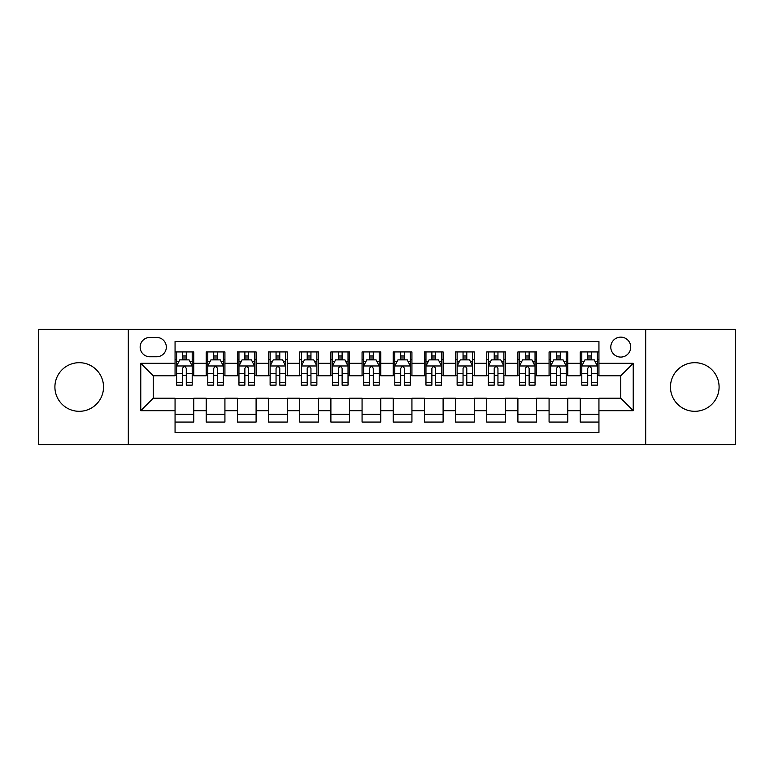 <?xml version="1.0" encoding="UTF-8"?>
<svg xmlns="http://www.w3.org/2000/svg" width="774" height="774" viewBox="0 0 774 774"><rect width="100%" height="100%" fill="white"/><g stroke="black" fill="none" stroke-linecap="round" stroke-linejoin="round"><path stroke-width="1.16" d="M694.781 362.687A24.313 24.313 0 0 0 670.468 387A24.313 24.313 0 0 0 694.781 411.313A24.313 24.313 0 0 0 719.094 387A24.313 24.313 0 0 0 694.781 362.687M79.219 362.687A24.313 24.313 0 0 0 54.906 387A24.313 24.313 0 0 0 79.219 411.313A24.313 24.313 0 0 0 103.532 387A24.313 24.313 0 0 0 79.219 362.687M620.758 337.135A9.975 9.975 0 0 0 610.783 347.11A9.975 9.975 0 0 0 620.758 357.075A9.975 9.975 0 0 0 630.733 347.11A9.975 9.975 0 0 0 620.758 337.135M645.69 444.663L735.3 444.663L735.3 329.337L645.69 329.337L645.69 444.663L128.31 444.663L128.31 329.337L38.7 329.337L38.7 444.663L128.31 444.663M598.941 351.938L580.239 351.938L580.239 363.316L567.777 363.316L567.777 375.777L580.239 375.777L580.239 363.316M567.777 363.316L567.777 351.938L549.076 351.938L549.076 363.316L536.605 363.316L536.605 375.777L549.076 375.777L549.076 363.316M536.605 363.316L536.605 351.938L517.903 351.938L517.903 363.316L505.441 363.316L505.441 375.777L517.903 375.777L517.903 363.316M505.441 363.316L505.441 351.938L486.74 351.938L486.74 363.316L474.269 363.316L474.269 375.777L486.74 375.777L486.74 363.316M474.269 363.316L474.269 351.938L455.567 351.938L455.567 363.316L443.105 363.316L443.105 375.777L455.567 375.777L455.567 363.316M443.105 363.316L443.105 351.938L424.404 351.938L424.404 363.316L411.932 363.316L411.932 375.777L424.404 375.777L424.404 363.316M411.932 363.316L411.932 351.938L393.231 351.938L393.231 363.316L380.769 363.316L380.769 375.777L393.231 375.777L393.231 363.316M380.769 363.316L380.769 351.938L362.068 351.938L362.068 363.316L349.596 363.316L349.596 375.777L362.068 375.777L362.068 363.316M349.596 363.316L349.596 351.938L330.895 351.938L330.895 363.316L318.433 363.316L318.433 375.777L330.895 375.777L330.895 363.316M318.433 363.316L318.433 351.938L299.732 351.938L299.732 363.316L287.26 363.316L287.26 375.777L299.732 375.777L299.732 363.316M287.26 363.316L287.26 351.938L268.559 351.938L268.559 363.316L256.097 363.316L256.097 375.777L268.559 375.777L268.559 363.316M256.097 363.316L256.097 351.938L237.395 351.938L237.395 363.316L224.924 363.316L224.924 375.777L237.395 375.777L237.395 363.316M224.924 363.316L224.924 351.938L206.223 351.938L206.223 375.777L193.761 375.777L193.761 351.938L175.059 351.938M175.059 422.062L193.761 422.062L193.761 398.223L206.223 398.223L206.223 422.062L224.924 422.062L224.924 398.223L237.395 398.223L237.395 410.684L224.924 410.684M237.395 410.684L237.395 422.062L256.097 422.062L256.097 398.223L268.559 398.223L268.559 410.684L256.097 410.684M268.559 410.684L268.559 422.062L287.26 422.062L287.26 398.223L299.732 398.223L299.732 410.684L287.26 410.684M299.732 410.684L299.732 422.062L318.433 422.062L318.433 398.223L330.895 398.223L330.895 410.684L318.433 410.684M330.895 410.684L330.895 422.062L349.596 422.062L349.596 398.223L362.068 398.223L362.068 410.684L349.596 410.684M362.068 410.684L362.068 422.062L380.769 422.062L380.769 398.223L393.231 398.223L393.231 410.684L380.769 410.684M393.231 410.684L393.231 422.062L411.932 422.062L411.932 398.223L424.404 398.223L424.404 410.684L411.932 410.684M424.404 410.684L424.404 422.062L443.105 422.062L443.105 398.223L455.567 398.223L455.567 410.684L443.105 410.684M455.567 410.684L455.567 422.062L474.269 422.062L474.269 398.223L486.74 398.223L486.74 410.684L474.269 410.684M486.74 410.684L486.74 422.062L505.441 422.062L505.441 398.223L517.903 398.223L517.903 410.684L505.441 410.684M517.903 410.684L517.903 422.062L536.605 422.062L536.605 398.223L549.076 398.223L549.076 410.684L536.605 410.684M549.076 410.684L549.076 422.062L567.777 422.062L567.777 398.223L580.239 398.223L580.239 410.684L567.777 410.684M149.817 356.766L156.667 356.766A9.665 9.665 0 0 0 166.333 347.11A9.665 9.665 0 0 0 156.667 337.445L149.817 337.445A9.665 9.665 0 0 0 140.152 347.11A9.665 9.665 0 0 0 149.817 356.766M645.69 329.337L128.31 329.337M598.941 363.316L598.941 341.498L175.059 341.498L175.059 375.777L153.242 375.777L153.242 398.223L175.059 398.223L175.059 432.502L598.941 432.502L598.941 398.223L620.758 398.223L620.758 375.777L598.941 375.777L598.941 363.316L633.229 363.316L633.229 410.684L598.941 410.684M175.059 410.684L140.771 410.684L140.771 363.316L175.059 363.316M580.239 410.684L580.239 422.062L598.941 422.062M175.059 359.726L176.617 359.726M182.538 359.726L186.282 359.726M192.204 359.726L193.761 359.726M175.059 375.467L176.617 375.467M182.538 375.467L186.282 375.467M192.204 375.467L193.761 375.467M175.059 398.533L193.761 398.533M175.059 414.274L193.761 414.274M206.223 375.467L207.79 375.467M213.711 375.467L217.446 375.467M223.367 375.467L224.924 375.467M206.223 359.726L207.79 359.726M213.711 359.726L217.446 359.726M223.367 359.726L224.924 359.726M206.223 398.533L224.924 398.533M206.223 414.274L224.924 414.274M237.395 398.533L256.097 398.533M237.395 414.274L256.097 414.274M237.395 359.726L238.953 359.726M244.874 359.726L248.618 359.726M254.54 359.726L256.097 359.726M237.395 375.467L238.953 375.467M244.874 375.467L248.618 375.467M254.54 375.467L256.097 375.467M268.559 398.533L287.26 398.533M268.559 414.274L287.26 414.274M268.559 359.726L270.116 359.726M276.047 359.726L279.782 359.726M285.703 359.726L287.26 359.726M268.559 375.467L270.116 375.467M276.047 375.467L279.782 375.467M285.703 375.467L287.26 375.467M299.732 398.533L318.433 398.533M299.732 414.274L318.433 414.274M299.732 359.726L301.289 359.726M307.21 359.726L310.954 359.726M316.876 359.726L318.433 359.726M299.732 375.467L301.289 375.467M307.21 375.467L310.954 375.467M316.876 375.467L318.433 375.467M330.895 398.533L349.596 398.533M330.895 414.274L349.596 414.274M330.895 359.726L332.452 359.726M338.373 359.726L342.118 359.726M348.039 359.726L349.596 359.726M330.895 375.467L332.452 375.467M338.373 375.467L342.118 375.467M348.039 375.467L349.596 375.467M362.068 398.533L380.769 398.533M362.068 414.274L380.769 414.274M362.068 359.726L363.625 359.726M369.546 359.726L373.291 359.726M379.212 359.726L380.769 359.726M362.068 375.467L363.625 375.467M369.546 375.467L373.291 375.467M379.212 375.467L380.769 375.467M393.231 398.533L411.932 398.533M393.231 414.274L411.932 414.274M393.231 359.726L394.788 359.726M400.709 359.726L404.454 359.726M410.375 359.726L411.932 359.726M393.231 375.467L394.788 375.467M400.709 375.467L404.454 375.467M410.375 375.467L411.932 375.467M424.404 398.533L443.105 398.533M424.404 414.274L443.105 414.274M424.404 359.726L425.961 359.726M431.882 359.726L435.627 359.726M441.548 359.726L443.105 359.726M424.404 375.467L425.961 375.467M431.882 375.467L435.627 375.467M441.548 375.467L443.105 375.467M455.567 398.533L474.269 398.533M455.567 414.274L474.269 414.274M455.567 359.726L457.124 359.726M463.046 359.726L466.79 359.726M472.711 359.726L474.269 359.726M455.567 375.467L457.124 375.467M463.046 375.467L466.79 375.467M472.711 375.467L474.269 375.467M486.74 398.533L505.441 398.533M486.74 414.274L505.441 414.274M486.74 359.726L488.297 359.726M494.218 359.726L497.953 359.726M503.884 359.726L505.441 359.726M486.74 375.467L488.297 375.467M494.218 375.467L497.953 375.467M503.884 375.467L505.441 375.467M517.903 398.533L536.605 398.533M517.903 414.274L536.605 414.274M517.903 359.726L519.46 359.726M525.382 359.726L529.126 359.726M535.047 359.726L536.605 359.726M517.903 375.467L519.46 375.467M525.382 375.467L529.126 375.467M535.047 375.467L536.605 375.467M549.076 398.533L567.777 398.533M549.076 414.274L567.777 414.274M549.076 359.726L550.633 359.726M556.554 359.726L560.289 359.726M566.21 359.726L567.777 359.726M549.076 375.467L550.633 375.467M556.554 375.467L560.289 375.467M566.21 375.467L567.777 375.467M580.239 398.533L598.941 398.533M580.239 414.274L598.941 414.274M580.239 359.726L581.796 359.726M587.718 359.726L591.462 359.726M597.383 359.726L598.941 359.726M580.239 375.467L581.796 375.467M587.718 375.467L591.462 375.467M597.383 375.467L598.941 375.467M153.242 375.777L140.771 363.316M153.242 398.223L140.771 410.684M633.229 363.316L620.758 375.777M633.229 410.684L620.758 398.223M186.282 355.992L182.538 355.992M192.204 382.588L186.282 382.588L186.282 385.133L192.204 385.133L192.204 366.121L189.088 359.881L179.732 359.881L176.617 366.121L176.617 385.133L182.538 385.133L182.538 382.588L176.617 382.588M176.617 366.121L176.617 351.938M192.204 366.121L192.204 351.938M182.538 359.881L182.538 351.938M186.282 351.938L186.282 359.881M186.282 382.588L186.282 368.453C185.034 366.054 183.786 366.054 182.538 368.453L182.538 382.588M217.446 355.992L213.711 355.992M223.367 382.588L217.446 382.588L217.446 385.133L223.367 385.133L223.367 366.121L220.251 359.881L210.905 359.881L207.79 366.121L207.79 385.133L213.711 385.133L213.711 382.588L207.79 382.588M207.79 366.121L207.79 351.938M223.367 366.121L223.367 351.938M213.711 359.881L213.711 351.938M217.446 351.938L217.446 359.881M217.446 382.588L217.446 368.453C216.198 366.054 214.959 366.054 213.711 368.453L213.711 382.588M248.618 355.992L244.874 355.992M254.54 382.588L248.618 382.588L248.618 385.133L254.54 385.133L254.54 366.121L251.424 359.881L242.069 359.881L238.953 366.121L238.953 385.133L244.874 385.133L244.874 382.588L238.953 382.588M238.953 366.121L238.953 351.938M254.54 366.121L254.54 351.938M244.874 359.881L244.874 351.938M248.618 351.938L248.618 359.881M248.618 382.588L248.618 368.453C247.37 366.054 246.122 366.054 244.874 368.453L244.874 382.588M279.782 355.992L276.047 355.992M285.703 382.588L279.782 382.588L279.782 385.133L285.703 385.133L285.703 366.121L282.587 359.881L273.241 359.881L270.116 366.121L270.116 385.133L276.047 385.133L276.047 382.588L270.116 382.588M270.116 366.121L270.116 351.938M285.703 366.121L285.703 351.938M276.047 359.881L276.047 351.938M279.782 351.938L279.782 359.881M279.782 382.588L279.782 368.453C278.534 366.054 277.295 366.054 276.047 368.453L276.047 382.588M310.954 355.992L307.21 355.992M316.876 382.588L310.954 382.588L310.954 385.133L316.876 385.133L316.876 366.121L313.76 359.881L304.405 359.881L301.289 366.121L301.289 385.133L307.21 385.133L307.21 382.588L301.289 382.588M301.289 366.121L301.289 351.938M316.876 366.121L316.876 351.938M307.21 359.881L307.21 351.938M310.954 351.938L310.954 359.881M310.954 382.588L310.954 368.453C309.706 366.054 308.458 366.054 307.21 368.453L307.21 382.588M342.118 355.992L338.373 355.992M348.039 382.588L342.118 382.588L342.118 385.133L348.039 385.133L348.039 366.121L344.923 359.881L335.577 359.881L332.452 366.121L332.452 385.133L338.373 385.133L338.373 382.588L332.452 382.588M332.452 366.121L332.452 351.938M348.039 366.121L348.039 351.938M338.373 359.881L338.373 351.938M342.118 351.938L342.118 359.881M342.118 382.588L342.118 368.453C340.87 366.054 339.631 366.054 338.373 368.453L338.373 382.588M373.291 355.992L369.546 355.992M379.212 382.588L373.291 382.588L373.291 385.133L379.212 385.133L379.212 366.121L376.087 359.881L366.741 359.881L363.625 366.121L363.625 385.133L369.546 385.133L369.546 382.588L363.625 382.588M363.625 366.121L363.625 351.938M379.212 366.121L379.212 351.938M369.546 359.881L369.546 351.938M373.291 351.938L373.291 359.881M373.291 382.588L373.291 368.453C372.042 366.054 370.794 366.054 369.546 368.453L369.546 382.588M404.454 355.992L400.709 355.992M410.375 382.588L404.454 382.588L404.454 385.133L410.375 385.133L410.375 366.121L407.259 359.881L397.913 359.881L394.788 366.121L394.788 385.133L400.709 385.133L400.709 382.588L394.788 382.588M394.788 366.121L394.788 351.938M410.375 366.121L410.375 351.938M400.709 359.881L400.709 351.938M404.454 351.938L404.454 359.881M404.454 382.588L404.454 368.453C403.206 366.054 401.958 366.054 400.709 368.453L400.709 382.588M435.627 355.992L431.882 355.992M441.548 382.588L435.627 382.588L435.627 385.133L441.548 385.133L441.548 366.121L438.423 359.881L429.077 359.881L425.961 366.121L425.961 385.133L431.882 385.133L431.882 382.588L425.961 382.588M425.961 366.121L425.961 351.938M441.548 366.121L441.548 351.938M431.882 359.881L431.882 351.938M435.627 351.938L435.627 359.881M435.627 382.588L435.627 368.453C434.378 366.054 433.13 366.054 431.882 368.453L431.882 382.588M466.79 355.992L463.046 355.992M472.711 382.588L466.79 382.588L466.79 385.133L472.711 385.133L472.711 366.121L469.595 359.881L460.24 359.881L457.124 366.121L457.124 385.133L463.046 385.133L463.046 382.588L457.124 382.588M457.124 366.121L457.124 351.938M472.711 366.121L472.711 351.938M463.046 359.881L463.046 351.938M466.79 351.938L466.79 359.881M466.79 382.588L466.79 368.453C465.542 366.054 464.294 366.054 463.046 368.453L463.046 382.588M497.953 355.992L494.218 355.992M503.884 382.588L497.953 382.588L497.953 385.133L503.884 385.133L503.884 366.121L500.759 359.881L491.413 359.881L488.297 366.121L488.297 385.133L494.218 385.133L494.218 382.588L488.297 382.588M488.297 366.121L488.297 351.938M503.884 366.121L503.884 351.938M494.218 359.881L494.218 351.938M497.953 351.938L497.953 359.881M497.953 382.588L497.953 368.453C496.714 366.054 495.466 366.054 494.218 368.453L494.218 382.588M529.126 355.992L525.382 355.992M535.047 382.588L529.126 382.588L529.126 385.133L535.047 385.133L535.047 366.121L531.931 359.881L522.576 359.881L519.46 366.121L519.46 385.133L525.382 385.133L525.382 382.588L519.46 382.588M519.46 366.121L519.46 351.938M535.047 366.121L535.047 351.938M525.382 359.881L525.382 351.938M529.126 351.938L529.126 359.881M529.126 382.588L529.126 368.453C527.878 366.054 526.63 366.054 525.382 368.453L525.382 382.588M560.289 355.992L556.554 355.992M566.21 382.588L560.289 382.588L560.289 385.133L566.21 385.133L566.21 366.121L563.095 359.881L553.749 359.881L550.633 366.121L550.633 385.133L556.554 385.133L556.554 382.588L550.633 382.588M550.633 366.121L550.633 351.938M566.21 366.121L566.21 351.938M556.554 359.881L556.554 351.938M560.289 351.938L560.289 359.881M560.289 382.588L560.289 368.453C559.051 366.054 557.802 366.054 556.554 368.453L556.554 382.588M591.462 355.992L587.718 355.992M597.383 382.588L591.462 382.588L591.462 385.133L597.383 385.133L597.383 366.121L594.268 359.881L584.912 359.881L581.796 366.121L581.796 385.133L587.718 385.133L587.718 382.588L581.796 382.588M581.796 366.121L581.796 351.938M597.383 366.121L597.383 351.938M587.718 359.881L587.718 351.938M591.462 351.938L591.462 359.881M591.462 382.588L591.462 368.453C590.214 366.054 588.966 366.054 587.718 368.453L587.718 382.588M206.223 410.684L193.761 410.684M206.223 363.316L193.761 363.316M192.126 365.967L176.695 365.967M176.617 361.603L178.881 361.603M189.94 361.603L192.204 361.603M182.538 373.339L176.617 373.339M192.204 373.339L186.282 373.339M186.282 357.975L182.538 357.975M223.289 365.967L207.867 365.967M207.79 361.603L210.044 361.603M221.112 361.603L223.367 361.603M213.711 373.339L207.79 373.339M223.367 373.339L217.446 373.339M217.446 357.975L213.711 357.975M254.462 365.967L239.031 365.967M238.953 361.603L241.217 361.603M252.276 361.603L254.54 361.603M244.874 373.339L238.953 373.339M254.54 373.339L248.618 373.339M248.618 357.975L244.874 357.975M285.625 365.967L270.203 365.967M270.116 361.603L272.38 361.603M283.448 361.603L285.703 361.603M276.047 373.339L270.116 373.339M285.703 373.339L279.782 373.339M279.782 357.975L276.047 357.975M316.798 365.967L301.367 365.967M301.289 361.603L303.543 361.603M314.612 361.603L316.876 361.603M307.21 373.339L301.289 373.339M316.876 373.339L310.954 373.339M310.954 357.975L307.21 357.975M347.961 365.967L332.53 365.967M332.452 361.603L334.716 361.603M345.784 361.603L348.039 361.603M338.373 373.339L332.452 373.339M348.039 373.339L342.118 373.339M342.118 357.975L338.373 357.975M379.134 365.967L363.703 365.967M363.625 361.603L365.879 361.603M376.948 361.603L379.212 361.603M369.546 373.339L363.625 373.339M379.212 373.339L373.291 373.339M373.291 357.975L369.546 357.975M410.297 365.967L394.866 365.967M394.788 361.603L397.052 361.603M408.121 361.603L410.375 361.603M400.709 373.339L394.788 373.339M410.375 373.339L404.454 373.339M404.454 357.975L400.709 357.975M441.47 365.967L426.039 365.967M425.961 361.603L428.216 361.603M439.284 361.603L441.548 361.603M431.882 373.339L425.961 373.339M441.548 373.339L435.627 373.339M435.627 357.975L431.882 357.975M472.633 365.967L457.202 365.967M457.124 361.603L459.388 361.603M470.457 361.603L472.711 361.603M463.046 373.339L457.124 373.339M472.711 373.339L466.79 373.339M466.79 357.975L463.046 357.975M503.797 365.967L488.375 365.967M488.297 361.603L490.552 361.603M501.62 361.603L503.884 361.603M494.218 373.339L488.297 373.339M503.884 373.339L497.953 373.339M497.953 357.975L494.218 357.975M534.969 365.967L519.538 365.967M519.46 361.603L521.724 361.603M532.783 361.603L535.047 361.603M525.382 373.339L519.46 373.339M535.047 373.339L529.126 373.339M529.126 357.975L525.382 357.975M566.133 365.967L550.711 365.967M550.633 361.603L552.888 361.603M563.956 361.603L566.21 361.603M556.554 373.339L550.633 373.339M566.21 373.339L560.289 373.339M560.289 357.975L556.554 357.975M597.305 365.967L581.874 365.967M581.796 361.603L584.06 361.603M595.119 361.603L597.383 361.603M587.718 373.339L581.796 373.339M597.383 373.339L591.462 373.339M591.462 357.975L587.718 357.975"/></g></svg>
